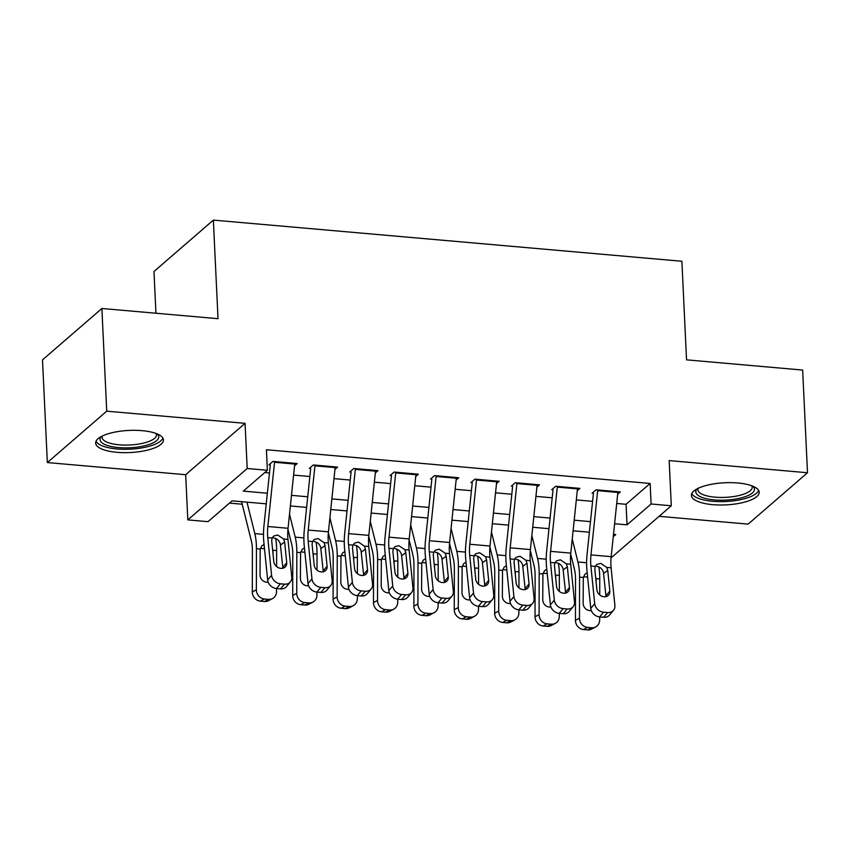 <?xml version="1.0" encoding="UTF-8"?>
<svg xmlns="http://www.w3.org/2000/svg" width="850" height="850" viewBox="0 0 850 850"><rect width="100%" height="100%" fill="white"/><g stroke="black" fill="none" stroke-linecap="round" stroke-linejoin="round"><path stroke-width="1.27" d="M117.024 452.317A33.936 11.082 177.3 0 0 163.444 439.886A33.936 11.082 177.3 0 0 142.067 430.652A33.936 11.082 177.3 0 0 95.646 443.073A33.936 11.082 177.3 0 0 117.024 452.317M712.778 504.656A33.936 11.082 177.3 0 0 759.199 492.224A33.936 11.082 177.3 0 0 737.821 482.991A33.936 11.082 177.3 0 0 691.401 495.422A33.936 11.082 177.3 0 0 712.778 504.656M266.252 503.837L232.082 500.841L208.006 521.666L187.808 519.892L247.201 468.509L267.389 470.284L243.312 491.119L267.357 493.234M185.683 474.714L245.066 423.332L106.728 411.177L101.883 308.486L42.5 359.869L47.345 462.559L185.683 474.714L187.808 519.892M155.943 313.236L153.977 271.49L213.361 220.097L681.891 261.269L686.534 359.848L802.655 370.058L807.5 472.749L669.162 460.594L671.298 505.771L611.904 557.154L611.129 557.09M659.122 516.311L748.117 524.131L807.5 472.749M229.468 503.104L242.197 504.22M106.728 411.177L47.345 462.559M294.557 465.832L297.203 463.547L272.967 461.412L268.951 464.886M334.942 469.381L337.588 467.096L313.353 464.961L309.336 468.435M375.339 472.929L377.974 470.645L353.749 468.509L349.733 471.984M415.724 476.478L418.37 474.194L394.134 472.058L390.118 475.533M456.121 480.027L458.756 477.743L434.52 475.607L430.514 479.081M496.506 483.576L499.152 481.291L474.916 479.156L470.9 482.63M536.903 487.124L539.538 484.84L515.302 482.704L511.296 486.179M577.288 490.673L579.923 488.389L555.698 486.253L551.682 489.728M616.718 503.476L626.057 504.294L650.133 483.459L266.422 449.746L267.389 470.284M264.775 472.547L269.461 472.961M293.59 475.086L309.857 476.51M333.986 478.635L350.243 480.059M374.372 482.184L390.639 483.608M414.768 485.733L431.024 487.156M455.154 489.281L471.421 490.705M495.539 492.83L511.806 494.254M535.936 496.379L552.192 497.803M576.321 499.928L592.588 501.351M617.674 494.222L620.319 491.938L596.084 489.802L592.067 493.276M245.066 423.332L247.201 468.509M650.133 483.459L651.1 503.997L671.298 505.771M101.883 308.486L218.014 318.686L213.361 220.097M613.243 536.754L615.782 534.554L613.498 534.352M589.369 532.227L573.102 530.804M548.983 528.679L532.716 527.255M508.587 525.13L492.32 523.706M468.201 521.581L451.934 520.158M427.805 518.033L411.549 516.609M387.419 514.484L371.152 513.06M347.023 510.935L330.767 509.511M306.638 507.386L290.371 505.962M614.603 523.738L627.024 524.832L651.1 503.997M291.476 495.348L307.743 496.783M331.872 498.897L348.128 500.331M372.257 502.446L388.524 503.88M412.654 505.994L428.91 507.429M453.039 509.543L469.306 510.978M493.436 513.092L509.692 514.526M533.821 516.641L550.088 518.075M574.207 520.189L590.474 521.624M626.057 504.294L627.024 524.832M617.929 491.725A15.226 5.525 95 0 1 617.865 492.437L611.171 556.676A21.749 7.884 -85 0 0 611.097 567.789L614.89 605.444A8.702 7.183 39.6 0 1 613.509 610.289A8.702 7.183 39.6 0 1 607.601 612.542L603.564 612.181L599.643 616.919L603.681 617.27L607.601 612.542M593.417 493.393L587.095 554.072A32.629 11.826 -85 0 0 586.978 570.754L590.771 608.409L594.692 603.67A8.702 7.183 39.6 0 0 603.564 612.181M597.741 489.951A15.226 5.525 95 0 1 597.667 490.663L590.973 554.901A21.749 7.884 -85 0 0 590.899 566.015L594.692 603.67M605.944 596.636A6.959 5.748 39.6 0 0 605.912 595.818L603.426 572.199C602.321 568.873 600.089 566.929 596.742 566.344M599.643 616.919A8.702 7.183 -140.4 0 1 590.771 608.409M613.509 610.289L609.588 615.018A8.702 7.183 -140.4 0 1 603.681 617.27M606.741 567.407L607.75 570.371L609.832 591.079A6.959 5.748 -140.4 0 1 608.738 594.957A6.959 5.748 -140.4 0 1 603.999 596.753A6.959 5.748 -140.4 0 1 596.912 589.942L594.819 569.234L595.244 566.398L596.849 564.432L600.769 563.38L606.741 567.407L611.097 567.789M570.679 554.126L574.441 569.202A21.749 7.884 95 0 1 575.524 579.317L575.439 620.33L579.477 618.173A8.702 7.894 61.9 0 0 587.541 627.385L583.493 629.542A8.702 7.894 -118.1 0 1 575.439 620.33M572.241 539.112L577.947 561.988A32.629 11.826 95 0 1 579.562 577.161L579.477 618.173M598.793 566.865A32.629 11.826 95 0 1 599.76 578.935L599.728 594.947M599.675 616.919L599.675 619.947A8.702 7.894 61.9 0 1 595.691 626.918L591.653 629.074A8.702 7.894 -118.1 0 1 587.531 629.903L583.493 629.542M591.26 610.481A6.959 6.311 -118.1 0 1 589.592 610.566A6.959 6.311 -118.1 0 1 583.143 603.202L583.312 577.49L584.991 574.164L587.191 572.847M587.531 629.903L591.579 627.746L587.541 627.385M591.579 627.746A8.702 7.894 61.9 0 0 595.691 626.918M599.76 578.935L596.009 578.606L595.924 580.104M596.116 582.048L596.126 579.902M590.644 610.566A6.959 6.311 61.9 0 0 591.079 609.939M587.616 577.118L583.493 576.736M752.824 486.189A29.367 9.584 -2.7 0 1 745.461 496.602A29.367 9.584 -2.7 0 1 714.308 499.906A29.367 9.584 -2.7 0 1 697.181 488.814M698.179 488.314A27.189 8.872 177.3 0 0 697.882 489.759A27.189 8.872 177.3 0 0 715.02 497.165A27.189 8.872 177.3 0 0 752.207 487.199A27.189 8.872 177.3 0 0 751.782 485.786M691.804 493.521A33.713 11.008 177.3 0 0 712.704 501.298A33.713 11.008 177.3 0 0 758.614 490.365M157.069 433.851A29.367 9.584 -2.7 0 1 158.419 435.582A29.367 9.584 -2.7 0 1 133.641 447.514A29.367 9.584 -2.7 0 1 100.364 440.81A29.367 9.584 -2.7 0 1 101.426 436.475M102.425 435.965A27.189 8.872 177.3 0 0 102.127 437.421A27.189 8.872 177.3 0 0 102.414 438.558A27.189 8.872 177.3 0 0 131.474 444.901A27.189 8.872 177.3 0 0 156.453 434.86A27.189 8.872 177.3 0 0 156.166 433.723A27.189 8.872 177.3 0 0 156.028 433.447M96.05 441.171A33.713 11.008 177.3 0 0 96.061 441.192A33.713 11.008 177.3 0 0 129.933 449.183A33.713 11.008 177.3 0 0 162.86 438.026M577.543 488.176A15.226 5.525 95 0 1 577.469 488.888L570.775 553.127A21.749 7.884 -85 0 0 570.701 564.241L574.494 601.896A8.702 7.183 39.6 0 1 573.123 606.741A8.702 7.183 39.6 0 1 567.205 608.993L563.168 608.632L559.247 613.371L563.284 613.721L567.205 608.993M553.021 489.844L546.699 550.524A32.629 11.826 -85 0 0 546.582 567.205L550.386 604.86L554.306 600.121A8.702 7.183 39.6 0 0 563.168 608.632M557.345 486.402A15.226 5.525 95 0 1 557.281 487.114L550.588 551.352A21.749 7.884 -85 0 0 550.503 562.466L554.306 600.121M565.558 593.088A6.959 5.748 39.6 0 0 565.526 592.269L563.029 568.65C561.924 565.324 559.704 563.38 556.346 562.796M559.247 613.371A8.702 7.183 -140.4 0 1 550.386 604.86M573.123 606.741L569.202 611.469A8.702 7.183 -140.4 0 1 563.284 613.721M566.355 563.858L567.354 566.822L569.447 587.531A6.959 5.748 -140.4 0 1 568.342 591.409A6.959 5.748 -140.4 0 1 563.614 593.204A6.959 5.748 -140.4 0 1 556.527 586.394L554.434 565.686L554.859 562.849L556.463 560.883L560.384 559.831L566.355 563.858L570.701 564.241M537.147 484.627A15.226 5.525 95 0 1 537.083 485.339L530.389 549.578A21.749 7.884 -85 0 0 530.315 560.692L534.108 598.347A8.702 7.183 39.6 0 1 532.727 603.192A8.702 7.183 39.6 0 1 526.819 605.444L522.782 605.083L518.861 609.822L522.899 610.173L526.819 605.444M512.635 486.296L506.313 546.975A32.629 11.826 -85 0 0 506.196 563.656L509.989 601.311L513.91 596.572A8.702 7.183 39.6 0 0 522.782 605.083M516.959 482.853A15.226 5.525 95 0 1 516.885 483.565L510.191 547.804A21.749 7.884 -85 0 0 510.117 558.918L513.91 596.572M525.162 589.539A6.959 5.748 39.6 0 0 525.141 588.721L522.644 565.101C521.539 561.776 519.308 559.831 515.961 559.247M514.909 619.82L510.871 621.977A8.702 7.894 -118.1 0 1 506.749 622.806L510.797 620.649A8.702 7.894 61.9 0 0 514.909 619.82A8.702 7.894 61.9 0 0 518.893 612.85L518.893 609.822A8.702 7.183 -140.4 0 1 509.989 601.311M532.727 603.192L528.806 607.92A8.702 7.183 -140.4 0 1 522.899 610.173M525.959 560.309L526.968 563.274L529.061 583.982A6.959 5.748 -140.4 0 1 527.956 587.86A6.959 5.748 -140.4 0 1 523.228 589.656A6.959 5.748 -140.4 0 1 516.131 582.845L514.048 562.137L514.462 559.3L516.067 557.334L519.987 556.282L525.959 560.309L530.315 560.692M496.761 481.079A15.226 5.525 95 0 1 496.697 481.791L490.004 546.029A21.749 7.884 -85 0 0 489.919 557.143L493.723 594.798A8.702 7.183 39.6 0 1 492.341 599.643A8.702 7.183 39.6 0 1 486.423 601.896L482.386 601.534L478.465 606.273L482.502 606.624L486.423 601.896M472.249 482.747L465.917 543.426A32.629 11.826 -85 0 0 465.811 560.107L469.604 597.763L473.524 593.024A8.702 7.183 39.6 0 0 482.386 601.534M476.563 479.304A15.226 5.525 95 0 1 476.499 480.016L469.806 544.255A21.749 7.884 -85 0 0 469.731 555.369L473.524 593.024M484.776 585.99A6.959 5.748 39.6 0 0 484.744 585.172L482.258 561.553C481.142 558.227 478.922 556.282 475.575 555.698M478.465 606.273A8.702 7.183 -140.4 0 1 469.604 597.763M492.341 599.643L488.421 604.371A8.702 7.183 -140.4 0 1 482.502 606.624M485.573 556.761L486.582 559.725L488.665 580.433A6.959 5.748 -140.4 0 1 487.56 584.311A6.959 5.748 -140.4 0 1 482.832 586.107A6.959 5.748 -140.4 0 1 475.745 579.296L473.652 558.588L474.077 555.751L475.681 553.786L479.602 552.734L485.573 556.761L489.919 557.143M456.376 477.53A15.226 5.525 95 0 1 456.301 478.242L449.608 542.481A21.749 7.884 -85 0 0 449.533 553.594L453.326 591.249A8.702 7.183 39.6 0 1 451.956 596.094A8.702 7.183 39.6 0 1 446.038 598.347L442 597.986L438.079 602.724L442.117 603.075L446.038 598.347M431.853 479.198L425.531 539.878A32.629 11.826 -85 0 0 425.414 556.559L429.207 594.214L433.128 589.475A8.702 7.183 39.6 0 0 442 597.986M436.178 475.756A15.226 5.525 95 0 1 436.103 476.467L429.409 540.706A21.749 7.884 -85 0 0 429.335 551.82L433.128 589.475M444.38 582.441A6.959 5.748 39.6 0 0 444.359 581.623L441.862 558.004C440.757 554.678 438.526 552.734 435.179 552.149M438.079 602.724A8.702 7.183 -140.4 0 1 429.207 594.214M451.956 596.094L448.035 600.822A8.702 7.183 -140.4 0 1 442.117 603.075M445.177 553.212L446.186 556.176L448.279 576.884A6.959 5.748 -140.4 0 1 447.174 580.763A6.959 5.748 -140.4 0 1 442.446 582.558A6.959 5.748 -140.4 0 1 435.349 575.747L433.266 555.039L433.691 552.202L435.285 550.237L439.216 549.185L445.177 553.212L449.533 553.594M530.294 550.577L534.055 565.654A21.749 7.884 95 0 1 535.128 575.769L535.043 616.781L539.091 614.624A8.702 7.894 61.9 0 0 547.145 623.836L543.108 625.993A8.702 7.894 -118.1 0 1 535.043 616.781M531.845 535.564L537.551 558.439A32.629 11.826 95 0 1 539.176 573.612L539.091 614.624M558.407 563.316A32.629 11.826 95 0 1 559.364 575.386L559.332 591.398M559.289 613.371L559.279 616.399A8.702 7.894 61.9 0 1 555.305 623.369L551.257 625.526A8.702 7.894 -118.1 0 1 547.145 626.354L543.108 625.993M550.874 606.932A6.959 6.311 -118.1 0 1 549.206 607.017A6.959 6.311 -118.1 0 1 542.757 599.654L542.916 573.941L544.595 570.616L546.794 569.298M547.145 626.354L551.183 624.197L547.145 623.836M551.183 624.197A8.702 7.894 61.9 0 0 555.305 623.369M559.364 575.386L555.624 575.057L555.528 576.555M555.73 578.499L555.73 576.353M550.247 607.017A6.959 6.311 61.9 0 0 550.694 606.39M547.23 573.569L543.108 573.187M489.897 547.028L493.659 562.105A21.749 7.884 95 0 1 494.743 572.22L494.658 613.232L498.695 611.076A8.702 7.894 61.9 0 0 506.759 620.287L502.711 622.444A8.702 7.894 -118.1 0 1 494.658 613.232M491.459 532.015L497.165 554.891A32.629 11.826 95 0 1 498.78 570.063L498.695 611.076M518.022 559.768A32.629 11.826 95 0 1 518.978 571.838L518.946 587.849M510.489 603.383A6.959 6.311 -118.1 0 1 508.81 603.468A6.959 6.311 -118.1 0 1 502.361 596.105L502.531 570.393L504.209 567.067L506.409 565.749M510.797 620.649L506.759 620.287M518.978 571.838L515.227 571.508L515.142 573.006M515.334 574.951L515.344 572.804M506.749 622.806L502.711 622.444M509.862 603.468A6.959 6.311 61.9 0 0 510.297 602.841M506.834 570.021L502.711 569.638M449.512 543.479L453.273 558.556A21.749 7.884 95 0 1 454.357 568.671L454.261 609.684L458.309 607.527A8.702 7.894 61.9 0 0 466.363 616.739L462.326 618.896A8.702 7.894 -118.1 0 1 454.261 609.684M451.074 528.466L456.779 551.342A32.629 11.826 95 0 1 458.394 566.514L458.309 607.527M477.626 556.219A32.629 11.826 95 0 1 478.592 568.289L478.55 584.301M478.507 606.273L478.497 609.301A8.702 7.894 61.9 0 1 474.523 616.271L470.475 618.428A8.702 7.894 -118.1 0 1 466.363 619.257L462.326 618.896M470.092 599.834A6.959 6.311 -118.1 0 1 468.424 599.919A6.959 6.311 -118.1 0 1 461.975 592.556L462.145 566.844L463.813 563.518L466.013 562.201M466.363 619.257L470.401 617.1L466.363 616.739M470.401 617.1A8.702 7.894 61.9 0 0 474.523 616.271M478.592 568.289L474.842 567.959L474.746 569.457M474.948 571.402L474.948 569.256M469.466 599.919A6.959 6.311 61.9 0 0 469.912 599.293M466.448 566.472L462.326 566.089M409.126 539.931L412.888 555.008A21.749 7.884 95 0 1 413.961 565.122L413.876 606.135L417.913 603.978A8.702 7.894 61.9 0 0 425.978 613.19L421.929 615.347A8.702 7.894 -118.1 0 1 413.876 606.135M410.678 524.918L416.383 547.793A32.629 11.826 95 0 1 417.998 562.966L417.913 603.978M437.24 552.67A32.629 11.826 95 0 1 438.196 564.74L438.164 580.752M438.122 602.724L438.111 605.753A8.702 7.894 61.9 0 1 434.127 612.722L430.089 614.879A8.702 7.894 -118.1 0 1 425.978 615.708L421.929 615.347M429.707 596.286A6.959 6.311 -118.1 0 1 428.028 596.371A6.959 6.311 -118.1 0 1 421.579 589.008L421.749 563.295L423.428 559.969L425.627 558.652M425.978 615.708L430.015 613.551L425.978 613.19M430.015 613.551A8.702 7.894 61.9 0 0 434.127 612.722M438.196 564.74L434.446 564.411L434.361 565.909M434.552 567.853L434.562 565.707M429.08 596.371A6.959 6.311 61.9 0 0 429.526 595.744M426.062 562.923L421.929 562.541M415.979 473.981A15.226 5.525 95 0 1 415.916 474.693L409.222 538.932A21.749 7.884 -85 0 0 409.137 550.046L412.941 587.701A8.702 7.183 39.6 0 1 411.559 592.546A8.702 7.183 39.6 0 1 405.652 594.798L401.604 594.437L397.683 599.176L401.731 599.526L405.652 594.798M391.467 475.649L385.146 536.329A32.629 11.826 -85 0 0 385.029 553.01L388.822 590.665L392.743 585.926A8.702 7.183 39.6 0 0 401.604 594.437M395.781 472.207A15.226 5.525 95 0 1 395.717 472.919L389.024 537.158A21.749 7.884 -85 0 0 388.949 548.271L392.743 585.926M403.994 578.893A6.959 5.748 39.6 0 0 403.962 578.074L401.476 554.455C400.371 551.129 398.14 549.185 394.793 548.601M397.683 599.176A8.702 7.183 -140.4 0 1 388.822 590.665M411.559 592.546L407.639 597.274A8.702 7.183 -140.4 0 1 401.731 599.526M404.791 549.663L405.801 552.628L407.883 573.336A6.959 5.748 -140.4 0 1 406.789 577.214A6.959 5.748 -140.4 0 1 402.05 579.009A6.959 5.748 -140.4 0 1 394.963 572.199L392.87 551.491L393.295 548.654L394.899 546.688L398.82 545.636L404.791 549.663L409.137 550.046M368.73 536.382L372.491 551.459A21.749 7.884 95 0 1 373.575 561.574L373.479 602.586L377.527 600.429A8.702 7.894 61.9 0 0 385.581 609.641L381.544 611.798A8.702 7.894 -118.1 0 1 373.479 602.586M370.292 521.369L375.998 544.244A32.629 11.826 95 0 1 377.612 559.417L377.527 600.429M396.844 549.121A32.629 11.826 95 0 1 397.811 561.191L397.779 577.203M397.726 599.176L397.726 602.204A8.702 7.894 61.9 0 1 393.741 609.174L389.693 611.331A8.702 7.894 -118.1 0 1 385.581 612.159L381.544 611.798M389.311 592.737A6.959 6.311 -118.1 0 1 387.642 592.822A6.959 6.311 -118.1 0 1 381.193 585.459L381.363 559.746L383.031 556.421L385.241 555.103M385.581 612.159L389.629 610.003L385.581 609.641M389.629 610.003A8.702 7.894 61.9 0 0 393.741 609.174M397.811 561.191L394.06 560.862L393.964 562.36M394.166 564.304L394.166 562.158M388.694 592.822A6.959 6.311 61.9 0 0 389.13 592.195M385.666 559.374L381.544 558.992M375.594 470.433A15.226 5.525 95 0 1 375.519 471.144L368.826 535.383A21.749 7.884 -85 0 0 368.751 546.497L372.544 584.152A8.702 7.183 39.6 0 1 371.174 588.997A8.702 7.183 39.6 0 1 365.256 591.249L361.218 590.888L357.297 595.627L361.335 595.977L365.256 591.249M351.071 472.101L344.749 532.78A32.629 11.826 -85 0 0 344.632 549.461L348.436 587.116L352.357 582.378A8.702 7.183 39.6 0 0 361.218 590.888M355.396 468.658A15.226 5.525 95 0 1 355.332 469.37L348.638 533.609A21.749 7.884 -85 0 0 348.553 544.722L352.357 582.378M363.598 575.344A6.959 5.748 39.6 0 0 363.577 574.526L361.08 550.906C359.975 547.581 357.754 545.636 354.397 545.052M353.345 605.625L349.308 607.782A8.702 7.894 -118.1 0 1 345.196 608.611L349.233 606.454A8.702 7.894 61.9 0 0 353.345 605.625A8.702 7.894 61.9 0 0 357.329 598.655L357.34 595.627A8.702 7.183 -140.4 0 1 348.436 587.116M371.174 588.997L367.253 593.725A8.702 7.183 -140.4 0 1 361.335 595.977M364.406 546.114L365.404 549.079L367.498 569.787A6.959 5.748 -140.4 0 1 366.392 573.665A6.959 5.748 -140.4 0 1 361.664 575.461A6.959 5.748 -140.4 0 1 354.567 568.65L352.484 547.942L352.909 545.105L354.514 543.139L358.434 542.087L364.406 546.114L368.751 546.497M328.344 532.833L332.106 547.91A21.749 7.884 95 0 1 333.179 558.025L333.094 599.048L337.131 596.881A8.702 7.894 61.9 0 0 345.196 606.093L341.158 608.249A8.702 7.894 -118.1 0 1 333.094 599.048M329.896 517.82L335.601 540.696A32.629 11.826 95 0 1 337.227 555.868L337.131 596.881M356.458 545.572A32.629 11.826 95 0 1 357.414 557.643L357.382 573.654M348.925 589.188A6.959 6.311 -118.1 0 1 347.246 589.273A6.959 6.311 -118.1 0 1 340.808 581.91L340.967 556.197L342.646 552.872L344.845 551.554M349.233 606.454L345.196 606.093M357.414 557.643L353.674 557.313L353.579 558.811M353.781 560.756L353.781 558.609M345.196 608.611L341.158 608.249M348.298 589.273A6.959 6.311 61.9 0 0 348.744 588.646M345.281 555.826L341.147 555.443M335.197 466.884A15.226 5.525 95 0 1 335.134 467.596L328.44 531.834A21.749 7.884 -85 0 0 328.366 542.948L332.159 580.603A8.702 7.183 39.6 0 1 330.777 585.448A8.702 7.183 39.6 0 1 324.87 587.701L320.832 587.339L316.912 592.078L320.949 592.429L324.87 587.701M310.686 468.552L304.364 529.231A32.629 11.826 -85 0 0 304.247 545.912L308.04 583.567L311.961 578.829A8.702 7.183 39.6 0 0 320.832 587.339M315.01 465.109A15.226 5.525 95 0 1 314.936 465.821L308.242 530.06A21.749 7.884 -85 0 0 308.168 541.174L311.961 578.829M323.212 571.795A6.959 5.748 39.6 0 0 323.191 570.977L320.694 547.357C319.589 544.032 317.358 542.087 314.011 541.503M316.912 592.078A8.702 7.183 -140.4 0 1 308.04 583.567M330.777 585.448L326.857 590.176A8.702 7.183 -140.4 0 1 320.949 592.429M324.009 542.566L325.019 545.53L327.101 566.238A6.959 5.748 -140.4 0 1 326.007 570.116A6.959 5.748 -140.4 0 1 321.279 571.912A6.959 5.748 -140.4 0 1 314.181 565.101L312.088 544.393L312.513 541.556L314.118 539.591L318.038 538.539L324.009 542.566L328.366 542.948M287.948 529.284L291.709 544.361A21.749 7.884 95 0 1 292.793 554.476L292.708 595.499L296.746 593.332A8.702 7.894 61.9 0 0 304.81 602.544L300.762 604.701A8.702 7.894 -118.1 0 1 292.708 595.499M289.51 514.271L295.216 537.147A32.629 11.826 95 0 1 296.831 552.319L296.746 593.332M316.062 542.024A32.629 11.826 95 0 1 317.029 554.094L316.997 570.106M316.944 592.078L316.944 595.106A8.702 7.894 61.9 0 1 312.959 602.076L308.922 604.233A8.702 7.894 -118.1 0 1 304.799 605.062L300.762 604.701M308.529 585.639A6.959 6.311 -118.1 0 1 306.861 585.724A6.959 6.311 -118.1 0 1 300.411 578.361L300.581 552.649L302.26 549.323L304.459 548.006M304.799 605.062L308.848 602.905L304.81 602.544M308.848 602.905A8.702 7.894 61.9 0 0 312.959 602.076M317.029 554.094L313.278 553.764L313.193 555.263M313.384 557.207L313.395 555.061M307.913 585.724A6.959 6.311 61.9 0 0 308.348 585.097M304.884 552.277L300.762 551.894M294.812 463.335A15.226 5.525 95 0 1 294.737 464.047L288.044 528.286A21.749 7.884 -85 0 0 287.969 539.399L291.763 577.054A8.702 7.183 39.6 0 1 290.392 581.899A8.702 7.183 39.6 0 1 284.474 584.152L280.436 583.791L276.516 588.529L280.553 588.88L284.474 584.152M270.3 465.003L263.967 525.683A32.629 11.826 -85 0 0 263.851 542.364L267.654 580.019L271.575 575.28A8.702 7.183 39.6 0 0 280.436 583.791M274.614 461.561A15.226 5.525 95 0 1 274.55 462.272L267.856 526.511A21.749 7.884 -85 0 0 267.771 537.625L271.575 575.28M282.827 568.246A6.959 5.748 39.6 0 0 282.795 567.428L280.298 543.809C279.193 540.483 276.973 538.539 273.615 537.954M276.516 588.529A8.702 7.183 -140.4 0 1 267.654 580.019M290.392 581.899L286.471 586.628A8.702 7.183 -140.4 0 1 280.553 588.88M283.624 539.017L284.633 541.981L286.716 562.689A6.959 5.748 -140.4 0 1 285.611 566.567A6.959 5.748 -140.4 0 1 280.882 568.363A6.959 5.748 -140.4 0 1 273.796 561.553L271.702 540.844L272.127 538.008L273.732 536.042L277.652 534.99L283.624 539.017L287.969 539.399M241.559 501.67L251.324 540.812A21.749 7.884 95 0 1 252.397 550.928L252.312 591.951L256.36 589.783A8.702 7.894 61.9 0 0 264.414 598.995L260.376 601.152A8.702 7.894 -118.1 0 1 252.312 591.951M246.978 502.148L254.819 533.598A32.629 11.826 95 0 1 256.445 548.771L256.36 589.783M275.676 538.475A32.629 11.826 95 0 1 276.632 550.545L276.601 566.557M276.558 588.529L276.547 591.558A8.702 7.894 61.9 0 1 272.574 598.528L268.526 600.684A8.702 7.894 -118.1 0 1 264.414 601.513L260.376 601.152M268.143 582.091A6.959 6.311 -118.1 0 1 266.475 582.176A6.959 6.311 -118.1 0 1 260.026 574.812L260.196 549.1L261.864 545.774L264.063 544.457M264.414 601.513L268.451 599.356L264.414 598.995M268.451 599.356A8.702 7.894 61.9 0 0 272.574 598.528M276.632 550.545L272.892 550.216L272.797 551.714M272.999 553.658L272.999 551.512M267.516 582.176A6.959 6.311 61.9 0 0 267.962 581.549M264.499 548.728L260.376 548.346M590.899 566.015L595.244 566.398M590.973 554.901L611.171 556.676M597.667 490.663L617.865 492.437M605.912 595.818L609.832 591.079M607.75 570.371L603.659 573.389M586.617 562.742L577.947 561.988M583.312 577.49L579.562 577.161M550.503 562.466L554.859 562.849M550.588 551.352L570.775 553.127M557.281 487.114L577.469 488.888M565.526 592.269L569.447 587.531M567.354 566.822L563.263 569.84M510.117 558.918L514.462 559.3M510.191 547.804L530.389 549.578M516.885 483.565L537.083 485.339M525.141 588.721L529.061 583.982M526.968 563.274L522.878 566.291M469.731 555.369L474.077 555.751M469.806 544.255L490.004 546.029M476.499 480.016L496.697 481.791M484.744 585.172L488.665 580.433M486.582 559.725L482.481 562.742M429.335 551.82L433.691 552.202M429.409 540.706L449.608 542.481M436.103 476.467L456.301 478.242M444.359 581.623L448.279 576.884M446.186 556.176L442.096 559.194M546.221 559.194L537.551 558.439M542.916 573.941L539.176 573.612M505.835 555.645L497.165 554.891M502.531 570.393L498.78 570.063M465.439 552.096L456.779 551.342M462.145 566.844L458.394 566.514M425.053 548.548L416.383 547.793M421.749 563.295L417.998 562.966M388.949 548.271L393.295 548.654M389.024 537.158L409.222 538.932M395.717 472.919L415.916 474.693M403.962 578.074L407.883 573.336M405.801 552.628L401.699 555.645M384.668 544.999L375.998 544.244M381.363 559.746L377.612 559.417M348.553 544.722L352.909 545.105M348.638 533.609L368.826 535.383M355.332 469.37L375.519 471.144M363.577 574.526L367.498 569.787M365.404 549.079L361.314 552.096M344.271 541.45L335.601 540.696M340.967 556.197L337.227 555.868M308.168 541.174L312.513 541.556M308.242 530.06L328.44 531.834M314.936 465.821L335.134 467.596M323.191 570.977L327.101 566.238M325.019 545.53L320.928 548.548M303.886 537.901L295.216 537.147M300.581 552.649L296.831 552.319M267.771 537.625L272.127 538.008M267.856 526.511L288.044 528.286M274.55 462.272L294.737 464.047M282.795 567.428L286.716 562.689M284.633 541.981L280.532 544.999M263.489 534.352L254.819 533.598M260.196 549.1L256.445 548.771"/></g></svg>
